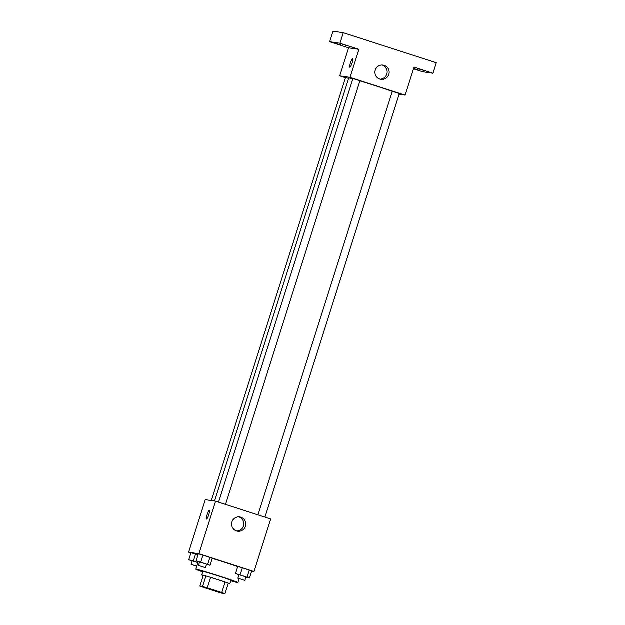 <?xml version="1.0" encoding="UTF-8"?>
<svg xmlns="http://www.w3.org/2000/svg" width="625" height="625" viewBox="0 0 625 625"><rect width="100%" height="100%" fill="white"/><g stroke="black" fill="none" stroke-linecap="round" stroke-linejoin="round"><path stroke-width="0.94" d="M222.805 593.273L201.961 586.602L222.805 593.273M221.812 592.586L207.312 587.906A14.234 0.414 17.6 0 0 202.633 586.523L199.922 586.125A14.234 0.414 17.6 0 0 203.125 587.289L217.625 591.969A14.234 0.414 17.6 0 0 222.312 593.352L225.023 593.75A14.234 0.414 17.6 0 0 221.812 592.586L225.148 582.078L210.648 577.398L207.312 587.906M225.148 582.078A14.234 0.414 17.6 0 1 228.352 583.242L225.023 593.75M210.648 577.398A14.234 0.414 17.6 0 0 205.969 576.016L203.258 575.617L199.922 586.125M228.25 583.578A14.703 0.422 -162.4 0 0 229.82 583.875A14.703 0.422 -162.4 0 0 215.93 579.023A14.703 0.422 -162.4 0 0 201.789 574.984A14.703 0.422 -162.4 0 0 203.242 575.648M201.789 574.984L202.898 571.477A14.703 0.422 17.6 0 1 217.047 575.523A14.703 0.422 17.6 0 1 230.93 580.375L229.82 583.875M205.969 576.016L202.633 586.523M202.758 571.93A22.055 0.641 17.6 0 1 195.891 569.258A22.055 0.641 17.6 0 1 217.109 575.32A22.055 0.641 17.6 0 1 237.938 582.594A22.055 0.641 17.6 0 1 237.586 582.602A22.055 0.641 17.6 0 1 230.789 580.828M212.273 558.43A22.055 0.641 17.6 0 1 237.75 566.688M198.016 562.555L193.398 561.062L195.617 554.055L198.062 554.844L191.016 552.766L188.789 559.773L192.195 561.07M206.578 564.367L210.078 565.344L212.305 558.344L202.992 555.133L198.383 553.844L196.156 560.852L199.562 562.148M251.664 571.219L254.07 571.57L198.953 553.773L188.648 552.258L190.938 553M245.977 577.086L249.484 578.07L251.711 571.062L242.398 567.859L237.789 566.57L235.562 573.578L238.969 574.875M254.07 571.57L270.734 519.031L215.625 501.234L205.32 499.719L188.648 552.258M215.625 501.234L198.953 553.773M245.508 526.328A7.227 7.117 -81.7 0 1 231.695 523.109A7.227 7.117 -81.7 0 1 239.781 516.992A7.227 7.117 -81.7 0 1 245.508 526.328M206.57 519.148A4.594 0.805 107.9 0 1 206.547 519.141A4.594 0.805 107.9 0 1 207.195 514.523A4.594 0.805 107.9 0 1 209.367 510.398A4.594 0.805 107.9 0 1 208.742 514.953A4.594 0.805 107.9 0 1 206.57 519.148A4.594 0.805 107.9 0 1 207.195 514.523A4.594 0.805 107.9 0 1 209.375 510.398M238.758 516.914A7.227 7.117 -81.7 0 1 236.68 531.07M214.586 501.078L348.781 78.039A24.852 0.719 17.6 0 1 352.859 78.914M359.93 80.938A24.852 0.719 17.6 0 1 392.328 91.43M264.984 517.172L399.367 93.562L392.352 91.344L257.992 514.914M211.375 500.609L345.578 77.539L348.664 78.406M218.586 502.187L352.953 78.617L356.484 79.625L359.961 80.844L225.578 504.445M399.125 94.312L405.18 95.203L350.07 77.406L339.766 75.898L345.516 77.75M413.547 68.828L422.711 71.789L433.016 73.297L436.352 62.789L343.344 32.766L333.039 31.25L329.703 41.758L348.648 47.875L339.766 75.898M433.016 73.297L414.07 67.18L405.18 95.203M343.344 32.766L340.016 43.273L329.703 41.758M350.07 77.406L358.961 49.391L340.016 43.273M388.844 74.484A7.227 7.117 -81.7 0 1 375.031 71.266A7.227 7.117 -81.7 0 1 383.117 65.141A7.227 7.117 -81.7 0 1 388.844 74.484M358.961 49.391L348.648 47.875M349.906 67.305A4.594 0.805 107.9 0 1 349.883 67.297A4.594 0.805 107.9 0 1 350.531 62.68A4.594 0.805 107.9 0 1 352.703 58.555A4.594 0.805 107.9 0 1 352.078 63.109A4.594 0.805 107.9 0 1 349.906 67.305M349.883 67.297A4.594 0.805 107.9 0 1 350.531 62.68A4.594 0.805 107.9 0 1 352.703 58.555M382.094 65.07A7.227 7.117 -81.7 0 1 380.016 79.227M340.594 44.875L335.406 43.367L340.594 44.875M347.961 45.953L342.773 44.445L347.961 45.953M413.656 68.492L419.945 70.609L413.586 68.719M423.742 70.422L418.555 68.914L423.742 70.422M249.484 578.07L235.562 573.578M237.914 578.211L239.023 574.711L242.555 575.719L246.031 576.938L244.922 580.438L237.914 578.211L244.922 580.438M251.711 571.062L249.352 570.109L247.133 577.109M249.352 570.109L242.398 567.859L240.172 574.867M242.398 567.859L237.789 566.57M210.078 565.344L196.156 560.852M198.508 565.492L199.617 561.984L203.148 563L206.625 564.211L205.516 567.711L198.508 565.492L205.516 567.711M212.305 558.344L209.945 557.383L207.727 564.391M209.945 557.383L202.992 555.133L200.766 562.141M202.992 555.133L198.383 553.844M193.398 561.062L188.789 559.773M196.828 566.305L191.133 564.406L192.25 560.906L197.992 562.641M195.617 554.055L191.016 552.766M191.133 564.406L196.875 566.141M198.281 561.719L195.891 569.258M239.18 578.703L237.938 582.594"/></g></svg>

